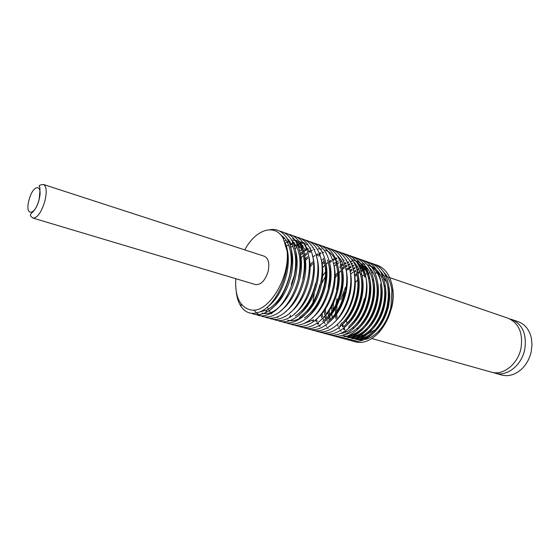 <?xml version="1.0" encoding="UTF-8"?>
<svg xmlns="http://www.w3.org/2000/svg" width="560" height="560" viewBox="0 0 560 560"><rect width="100%" height="100%" fill="white"/><g stroke="black" fill="none" stroke-linecap="round" stroke-linejoin="round"><path stroke-width="0.84" d="M509.957 318.997L511.854 319.529C522.697 324.436 526.974 334.495 524.699 349.713C521.542 365.484 506.737 376.922 495.124 373.191L493.262 372.547M43.456 184.478L264.25 256.207C268.415 258.244 269.724 263.263 268.163 271.278C265.188 280.637 260.932 285.061 255.409 284.557L32.977 218.085C28.861 214.886 30.618 214.739 31.423 213.269C34.986 210.231 37.527 205.807 39.039 199.997C40.145 191.009 40.236 186.515 39.312 186.515C38.612 185.521 39.991 184.842 43.456 184.478C46.578 186.298 47.033 191.912 44.828 201.32C41.307 212.45 37.359 218.036 32.977 218.085M244.762 249.879L245.105 249.298C256.102 228.984 275.345 223.174 283.381 238.784L287.098 251.097C290.122 278.901 266.931 315.224 249.991 309.673L248.752 309.393C239.197 305.648 234.871 295.414 235.781 278.691M249.991 309.673L248.752 309.393M285.292 243.18C288.778 251.615 289.254 261.898 286.706 274.029C282.793 289.548 276.157 300.713 266.798 307.531M280.924 235.165C283.703 236.922 285.971 239.575 287.728 243.124C291.662 251.622 292.313 262.234 289.674 274.967C285.166 292.348 277.585 304.031 266.931 310.03L259.924 311.899M290.283 246.169C293.244 254.443 293.531 264.201 291.151 275.436C287.294 290.745 280.735 301.812 271.467 308.63M294.735 247.919C297.626 256.144 297.899 265.783 295.554 276.822C290.822 299.467 273.7 317.044 262.045 313.075M299.159 249.662C301.98 257.838 302.232 267.351 299.929 278.208C296.198 293.104 289.8 303.975 280.721 310.807M292.362 238.763C303.303 242.172 308.686 260.414 304.269 279.58C300.601 294.273 294.28 305.039 285.299 311.871M307.909 253.127C310.583 261.191 310.807 270.459 308.574 280.938C304.969 295.428 298.732 306.096 289.849 312.928M277.844 317.443L276.808 317.107M271.866 313.908L270.823 312.781M270.081 311.836L268.968 310.149M268.443 309.204L267.442 307.076M312.235 254.849C314.839 262.85 315.042 271.999 312.851 282.289C309.309 296.576 303.149 307.139 294.371 313.978M315.686 283.185C311.766 298.711 304.948 309.687 295.225 316.113M316.533 256.564C319.06 264.502 319.249 273.525 317.1 283.626C313.614 297.717 307.531 308.182 298.858 315.014M319.907 284.515C316.085 299.74 309.4 310.59 299.852 317.065L298.795 319.48C292.628 323.176 287.056 323.918 282.079 321.692M320.803 258.265C323.253 266.14 323.428 275.037 321.307 284.963C316.736 307.111 299.572 324.184 287.679 320.166M323.204 258.167C326.004 266.182 326.298 275.408 324.1 285.838C320.369 300.755 313.817 311.479 304.451 317.996M325.038 259.966C327.418 267.771 327.565 276.542 325.493 286.279C322.126 299.971 316.211 310.226 307.748 317.051M329.238 261.653C331.548 269.388 331.681 278.033 329.644 287.595C326.34 301.077 320.509 311.234 312.151 318.052M317.611 244.405C324.401 245.987 329.308 251.02 332.332 259.497C339.605 278.775 328.769 311.906 312.669 322.147L313.572 319.809L303.702 323.659M333.41 263.333C335.65 270.998 335.762 279.517 333.76 288.89C330.519 302.183 324.772 312.228 316.526 319.039M325.269 250.201C336.406 253.694 342.097 271.565 337.855 290.185C334.663 303.275 329.007 313.215 320.866 320.019M325.661 247.219C332.794 248.934 337.841 254.324 340.809 263.382L340.186 265.727C342.412 273.336 342.538 281.771 340.564 291.039C337.204 304.717 331.219 314.888 322.602 321.545M341.67 266.679C343.763 274.19 343.84 282.45 341.915 291.466C338.786 304.36 333.207 314.195 325.185 320.985M344.603 292.32C341.341 305.683 335.496 315.707 327.082 322.385M345.758 268.345C347.774 275.772 347.837 283.906 345.947 292.74C342.874 305.431 337.386 315.168 329.476 321.944M349.811 269.997C351.757 277.34 351.799 285.341 349.951 294.007C346.934 306.502 341.53 316.127 333.739 322.889M353.843 271.649C355.712 278.908 355.74 286.776 353.92 295.26C350.966 307.552 345.653 317.072 337.974 323.82M341.439 252.742C349.272 254.73 354.585 260.883 357.371 271.194L356.657 273.315C358.33 280.392 358.295 287.98 356.552 296.093C353.563 308.504 348.173 318.066 340.382 324.772L339.773 326.914C332.262 332.801 325.297 334.425 318.864 331.793M357.84 273.294C359.639 280.462 359.646 288.197 357.868 296.506C354.97 308.602 349.741 318.017 342.181 324.744M353.255 261.408C356.825 264.726 359.303 269.332 360.696 275.226C362.236 282.142 362.166 289.513 360.479 297.332C357.588 309.428 352.352 318.822 344.771 325.528L344.218 327.635C336.56 333.809 329.427 335.559 322.812 332.878M319.473 326.375L318.892 325.71M317.856 324.338L317.072 323.113M316.358 321.832L315.483 319.963M312.893 302.701L314.321 292.887M361.809 274.932C363.531 282.009 363.524 289.611 361.781 297.745C358.946 309.645 353.808 318.948 346.367 325.654M320.236 326.13L319.585 325.304M318.661 323.96L317.835 322.56M317.205 321.3L316.33 319.221M364.378 298.564C361.578 310.331 356.496 319.557 349.139 326.256L348.635 328.321C340.844 334.803 333.543 336.679 326.725 333.956M352.569 259.693C363.853 263.249 369.775 280.812 365.673 298.97C362.894 310.674 357.84 319.865 350.525 326.55M361.081 264.215C364.826 267.757 367.36 272.706 368.683 279.062C369.957 285.642 369.81 292.544 368.249 299.789C365.547 311.22 360.626 320.278 353.493 326.956C349.3 330.715 345.002 332.899 340.599 333.515M321.671 317.737L321.034 314.783M356.356 261.009C367.668 264.579 373.618 282.093 369.537 300.195C366.807 311.689 361.851 320.775 354.655 327.439M328.062 328.426L327.467 327.705M326.494 326.347L325.71 325.08M325.031 323.799L324.184 321.895M323.722 320.684L322.959 318.199M322.623 316.799L322.063 313.6M364.952 265.608C368.795 269.262 371.35 274.393 372.624 280.994C373.772 287.385 373.59 294.056 372.092 301C369.481 312.102 364.728 320.978 357.819 327.635C353.535 331.59 349.118 333.9 344.561 334.565M325.542 319.116L324.891 316.253M324.625 314.615L324.268 310.751M373.555 279.811C375.06 286.594 374.997 293.797 373.366 301.406C370.699 312.704 365.834 321.678 358.757 328.314M327.152 320.677L326.823 319.571M326.48 318.213L325.899 315.119M325.682 313.327L325.465 308.994M368.802 266.987C372.736 270.767 375.319 276.087 376.537 282.933C377.559 289.128 377.349 295.554 375.907 302.204C373.394 312.963 368.802 321.657 362.131 328.286C357.756 332.458 353.213 334.901 348.495 335.615M329.385 320.474L328.72 317.695M328.44 316.113L328.048 312.41M377.412 281.428C378.847 288.113 378.77 295.169 377.174 302.603C372.953 323.694 355.747 339.675 343.427 335.587M330.309 319.606L329.714 316.61M329.476 314.881L329.21 310.751M364.294 260.736C373.303 263.193 378.959 270.662 381.262 283.143L380.422 284.886C381.311 290.878 381.073 297.045 379.701 303.401C377.286 313.81 372.862 322.315 366.422 328.909C361.963 333.298 357.287 335.881 352.408 336.651M332.241 317.59L331.814 314.027M331.702 311.892L331.863 306.355M367.192 264.782L367.584 264.915C378.945 268.506 384.986 285.887 380.954 303.8C376.754 324.821 359.555 340.725 347.207 336.63L346.367 336.399M332.927 310.023L333.55 302.988M370.048 265.769C377.741 268.772 382.48 275.8 384.265 286.853C385.042 292.621 384.769 298.536 383.46 304.591C381.143 314.65 376.887 322.959 370.692 329.511C363.615 336.434 356.622 339.038 349.713 337.323M342.671 333.116L342.293 332.717M341.089 331.296L340.452 330.421M339.598 329.084L338.821 327.677M338.219 326.41L337.407 324.359M336.014 319.032L335.559 315.602M335.419 313.572L335.489 308.399M335.867 304.661L337.071 298.536M385.049 284.648C386.344 291.116 386.232 297.899 384.713 304.983C380.534 325.934 363.335 341.768 350.959 337.666L350.21 337.463M337.008 317.905L336.658 314.125M336.609 311.815L337.036 305.459M380.184 271.082C384.426 275.254 387.058 281.176 388.08 288.834L388.36 297.227L387.198 305.774C384.979 315.483 380.891 323.589 374.934 330.085C367.745 337.344 360.577 340.102 353.451 338.359M388.829 286.251C390.047 292.607 389.921 299.25 388.437 306.166C384.643 324.59 370.797 339.682 358.757 339.255M354.067 338.513L352.849 338.065M352.254 337.799L351.071 337.176M350.497 336.819L349.356 336.021M347.165 334.019L346.724 333.522M345.618 332.122L344.953 331.156M344.162 329.833L343.385 328.321M342.825 327.054L342.034 324.891M341.663 323.659L341.467 322.938M341.32 302.771L344.694 291.921M286.552 237.573L292.271 245.007C296.065 253.463 296.674 263.914 294.091 276.36M290.948 239.134L296.793 246.89C300.44 255.297 301 265.587 298.473 277.746M282.002 236.558L282.758 236.509M282.835 237.825L283.955 237.636M295.309 240.688L301.273 248.773C304.78 257.124 305.298 267.239 302.827 279.125M283.248 238.546L284.529 238.259M299.642 242.235L305.725 250.649L306.145 247.905C315.735 267.603 302.932 307.517 284.704 316.645C278.985 319.76 273.847 320.264 269.283 318.171M284.459 241.017L286.153 240.373M287.889 239.883L288.813 239.694M285.208 242.942L287.147 242.011M288.624 241.437L289.912 241.038M291.837 240.611L292.495 240.52M293.328 240.436L294.931 240.394M295.708 240.436L297.22 240.632M298.788 241.01L299.376 241.199M303.947 243.768L310.142 252.525L310.59 249.83C319.795 269.493 307.321 308.266 289.429 317.604C283.556 320.908 278.278 321.489 273.581 319.354M286.405 246.162L288.491 244.832M289.681 244.188L291.424 243.376M292.936 242.809L294.161 242.438M296.121 242.032L296.723 241.948M297.542 241.871L299.131 241.843M299.901 241.885L301.399 242.081M303.044 242.487L303.541 242.648M290.017 245.217L291.893 244.244M293.293 243.649L294.679 243.159M296.485 242.69L297.29 242.536M300.524 242.319L302.05 242.445M303.156 242.634L304.227 242.907M290.724 247.415L292.782 246.134M293.769 245.602L295.673 244.734M296.597 244.384L298.382 243.838M299.243 243.635L300.916 243.369M301.728 243.299L303.303 243.278M304.073 243.32L305.557 243.523M307.272 243.95L307.678 244.083M294.322 246.498L296.149 245.581M297.087 245.182L298.9 244.545M299.782 244.3L301.483 243.95M295.001 248.668L297.031 247.436M298.277 246.792L299.894 246.085M301.462 245.532L302.568 245.224M304.605 244.832L305.081 244.776M305.886 244.713L307.447 244.699M298.445 247.87L300.363 246.918M301.294 246.533L303.086 245.917M304.955 245.462L305.641 245.35M327.495 260.057C330.148 267.981 330.407 277.018 328.265 287.154M299.621 251.034L301.14 250.033M300.293 253.47L302.442 251.846M303.464 251.167L305.445 250.019M306.397 249.543L308.238 248.766M309.869 248.227L310.856 247.968M312.956 247.604L313.32 247.569M300.587 254.807L302.792 253.008M303.842 252.252L304.787 251.629M301.084 257.761L303.415 255.549M304.521 254.632L306.635 253.071M307.65 252.413L309.603 251.307M310.541 250.845L312.361 250.096M314.02 249.564L314.951 249.333M318.171 248.906L319.697 248.913M320.432 248.969L321.874 249.179M321.65 245.819C328.608 247.464 333.585 252.672 336.588 261.436L335.986 263.837C338.352 271.558 338.527 280.196 336.49 289.758M304.822 255.927L306.992 254.198M291.263 284.424L294.231 275.716M305.333 258.797L307.629 256.676M305.536 260.393L307.902 258.034M312.879 256.949L314.937 255.5M316.057 254.807L317.828 253.855M319.2 253.232L320.523 252.735M322.245 252.217L323.064 252.028M337.274 255.682C340.508 258.58 342.867 262.563 344.351 267.617M316.358 255.871L318.248 254.758M319.543 254.114L320.999 253.491M322.595 252.938L323.575 252.665M325.605 252.266L326.004 252.217M310.058 264.88L312.564 262.052M310.114 266.889L312.746 263.683M321.433 260.435L322.567 259.588M322.007 262.997L324.149 261.191M322.245 264.411L324.457 262.409M322.616 267.554L324.975 265.09M326.088 264.061L328.202 262.318M329.224 261.576L331.163 260.323M332.381 259.644L333.914 258.895M335.398 258.293L336.497 257.922M338.331 257.446L338.933 257.327M329.546 262.696L331.534 261.31M332.689 260.61L334.341 259.728M335.734 259.098L336.966 258.629M338.681 258.104L339.437 257.922M357.182 262.815C360.843 266.245 363.349 271.019 364.707 277.144L365.463 275.142C369.698 292.705 361.501 317.429 348.635 328.321M322.637 276.087L325.563 271.817M333.557 263.823L335.517 262.486M336.7 261.786L338.289 260.96M339.71 260.337L340.886 259.896M342.629 259.378L343.336 259.217M321.566 283.745L325.458 276.423M334.159 266.189L336.217 264.572M337.274 263.837L339.094 262.71M340.361 262.038L341.782 261.38M343.315 260.792L344.309 260.477M346.199 260.015L346.703 259.931M341.257 264.964L343.021 263.9M344.309 263.235L345.681 262.619M347.235 262.031L348.18 261.744M350.098 261.296L350.546 261.219M351.302 261.114L352.786 260.995M339.605 267.505L340.494 266.805M341.53 266.049L343.399 264.824M344.624 264.131L346.108 263.403M347.571 262.787L348.649 262.409M350.441 261.912L351.05 261.779M335.195 275.618L337.708 272.545M342.111 268.331L344.106 266.826M345.212 266.091L346.913 265.083M348.229 264.418L349.545 263.844M351.127 263.27L352.016 263.004M353.962 262.563L354.361 262.5M335.174 277.774L337.834 274.246M339.052 272.846L341.313 270.529M342.93 269.094L344.428 267.904M345.485 267.148L347.298 265.993M348.544 265.307L349.972 264.614M351.463 264.005L352.485 263.655M354.305 263.165L354.865 263.053M346.038 269.395L348.012 267.946M349.132 267.211L350.784 266.266M352.121 265.608L353.381 265.069M354.991 264.495L355.831 264.25M346.325 270.592L348.334 269.003M349.412 268.247L351.169 267.155M352.429 266.469L353.808 265.818M355.327 265.223L356.293 264.894M358.141 264.418L358.652 264.32M361.606 264.005L363.006 264.019M363.888 264.089L365.029 264.25M349.944 270.466L351.883 269.066M353.031 268.338L354.62 267.442M355.978 266.784L357.189 266.28M358.82 265.72L359.618 265.496M350.231 271.635L352.212 270.095M353.311 269.346L355.005 268.31M356.293 267.631L357.616 267.022M359.156 266.427L360.08 266.133M360.871 265.909L362.411 265.573M350.728 274.19L352.814 272.328M353.815 271.537L355.726 270.186M356.895 269.458L358.435 268.611M359.814 267.96L360.976 267.491M361.788 267.204L363.377 266.735M364.147 266.553L365.652 266.294M354.102 272.678L356.062 271.194M357.175 270.445L358.82 269.465M360.129 268.793L361.403 268.219M362.964 267.631L363.839 267.358M364.623 267.148L366.149 266.819M340.732 299.663L345.492 287.329M354.613 275.163L356.671 273.371M357.693 272.58L359.541 271.299M360.731 270.578L362.222 269.78M363.622 269.136L364.735 268.695M365.54 268.415L367.108 267.967M383.929 272.433C388.283 276.745 390.929 282.884 391.867 290.836L390.908 306.943C388.787 316.302 384.874 324.198 379.162 330.624C372.393 337.75 365.484 340.774 358.442 339.682L357.777 339.577M388.143 317.989L391.832 307.237C393.33 300.664 393.617 294.42 392.7 288.491L391.797 283.752M354.83 276.528L356.944 274.554M357.952 273.721L359.877 272.286M361.018 271.537L362.607 270.613M363.937 269.948L365.162 269.409M365.981 269.094L367.57 268.576M369.495 268.128L369.859 268.065M392.581 287.854L392.7 288.491M495.124 373.191L501.683 375.032C508.627 376.782 515.298 374.78 521.696 369.026C526.442 364.42 529.613 358.666 531.202 351.764L532 344.792L531.356 338.058C529.361 329.686 525.007 324.247 518.301 321.741L511.854 319.529M389.662 294.196L388.507 306.775L385.315 316.071M375.144 329.861L366.009 334.74M363.426 335.174L359.8 335.048M347.144 323.309L346.29 320.614M388.633 277.263L508.13 318.248C518.966 323.162 523.236 333.256 520.94 348.53C517.769 364.364 502.943 375.858 491.337 372.127L371.889 338.541M355.271 282.569L357.721 279.853M362.117 276.22L364.168 274.981M365.295 274.414L367.143 273.651M368.466 273.238L370.083 272.874M371.644 272.685L373.093 272.65M374.962 272.811L376.362 273.098M378.637 273.91L380.359 274.841M382.046 276.087L386.624 282.03M343.665 294.511L341.901 301.308M342.685 324.303L343.49 326.564M344.015 327.803L344.827 329.441M345.569 330.736L346.283 331.828M349.993 335.93L351.113 336.791M351.463 337.029L352.8 337.841M353.346 338.128L354.326 338.569M375.368 264.614C385.049 267.344 390.845 275.576 392.763 289.296C393.904 305.774 389.326 320.145 379.036 332.395C370.335 341.355 361.795 344.316 353.416 341.285M287.098 251.097C290.304 273.826 276.199 304.913 260.68 311.556C252.525 315.112 246.001 313.446 241.101 306.551C238.497 302.631 236.88 297.661 236.25 291.655M269.605 229.747C277.417 228.403 283.563 231.889 288.043 240.198C299.18 259.889 284.984 304.493 265.538 312.606C260.421 315.035 255.829 315.287 251.783 313.355M279.888 231.217C285.285 232.274 289.534 235.914 292.621 242.123C303.366 261.842 289.527 305.256 270.368 313.642C265.104 316.232 260.379 316.547 256.207 314.573M284.2 232.722C289.744 233.835 294.063 237.608 297.164 244.055C307.524 263.774 294.028 306.019 275.177 314.657C266.833 318.752 260.036 317.52 254.779 310.968M254.359 310.401L254.086 310.009M288.484 234.22C294.175 235.382 298.571 239.302 301.672 245.98C311.64 265.692 298.501 306.768 279.951 315.658C274.386 318.591 269.388 319.032 264.957 316.981M292.733 235.704C298.571 236.922 303.044 240.989 306.145 247.905M296.954 237.181C302.946 238.455 307.489 242.669 310.59 249.83M301.147 238.644C307.286 239.981 311.906 244.349 315 251.755C323.82 271.369 311.682 309.001 294.126 318.549C288.106 322.049 282.681 322.707 277.844 320.523M305.305 240.1C311.605 241.493 316.295 246.022 319.382 253.687C327.81 273.245 316.008 309.736 298.795 319.48M309.435 241.549C315.896 243.005 320.663 247.695 323.729 255.619C331.772 275.107 320.292 310.464 303.443 320.39C297.122 324.296 291.403 325.115 286.286 322.847M313.537 242.977C320.159 244.503 324.996 249.361 328.048 257.558C335.706 276.948 324.548 311.185 308.07 321.272C301.595 325.402 295.729 326.305 290.458 323.988M312.669 322.147C306.047 326.494 300.02 327.488 294.602 325.129M336.588 261.436C343.469 280.581 332.962 312.62 317.24 322.994C310.471 327.579 304.297 328.664 298.718 326.263M340.809 263.382C347.305 282.366 337.127 313.327 321.79 323.82C314.874 328.643 308.539 329.833 302.806 327.383M329.651 248.619C336.952 250.397 342.069 255.969 344.995 265.328C351.113 284.13 341.264 314.027 326.319 324.625C319.249 329.7 312.767 330.995 306.859 328.496M333.606 249.998C341.082 251.846 346.262 257.607 349.153 267.281C354.886 285.88 345.366 314.72 330.827 325.416C323.61 330.75 316.967 332.143 310.891 329.602M337.533 251.377C345.191 253.295 350.441 259.245 353.276 269.234C358.638 287.609 349.44 315.413 335.314 326.179C327.95 331.779 321.139 333.291 314.888 330.701M357.371 271.194C362.355 289.324 353.486 316.092 339.773 326.914M345.317 254.093C353.332 256.158 358.708 262.514 361.438 273.168C366.037 291.025 357.504 316.764 344.218 327.635M349.16 255.444C357.371 257.579 362.803 264.145 365.463 275.142M352.982 256.781C361.382 258.993 366.877 265.769 369.46 277.123C373.324 294.371 365.47 318.08 353.038 328.993C345.107 335.783 337.631 337.792 330.617 335.027M356.776 258.104C365.379 260.4 370.93 267.4 373.429 279.118C376.929 296.023 369.411 318.717 357.42 329.63C349.356 336.742 341.705 338.898 334.481 336.084M360.549 259.427C369.348 261.8 374.955 269.031 377.363 281.127C380.499 297.654 373.331 319.347 361.788 330.239C353.584 337.694 345.765 339.997 338.324 337.141M381.262 283.143C384.041 299.278 377.223 319.963 366.135 330.813C357.798 338.632 349.804 341.089 342.132 338.184M368.011 262.038C377.237 264.579 382.942 272.293 385.126 285.173C387.555 300.895 381.087 320.586 370.447 331.373C361.998 339.549 353.815 342.167 345.919 339.227M371.7 263.326C381.15 265.965 386.904 273.931 388.962 287.224C390.348 304.409 385.616 319.298 374.752 331.905C366.17 340.459 357.812 343.245 349.678 340.256M29.064 199.913C24.416 216.02 34.664 216.587 38.948 199.997C43.575 183.442 33.11 183.827 29.064 199.913M354.025 338.52L354.683 338.702M363.391 263.459L363.867 263.62M378.602 273.826L380.051 274.323M381.29 274.743L383.747 275.59M384.972 276.01L387.415 276.85M241.101 306.551L241.143 303.975M379.162 330.624L379.036 332.395M391.867 290.836L392.763 289.296M374.934 330.085L374.752 331.905M388.08 288.834L388.962 287.224M370.692 329.511L370.447 331.373M384.265 286.853L385.126 285.173M366.422 328.909L366.135 330.813M357.819 327.635L357.42 329.63M372.624 280.994L373.429 279.118M353.493 326.956L353.038 328.993M368.683 279.062L369.46 277.123M360.696 275.226L361.438 273.168M348.481 269.514L349.153 267.281M318.878 256.284L319.382 253.687M290.577 315.14L289.429 317.604M301.273 248.773L301.672 245.98M296.793 246.89L297.164 244.055M292.271 245.007L292.621 242.123M266.931 310.03L265.538 312.606M287.728 243.124L288.043 240.198"/></g></svg>
